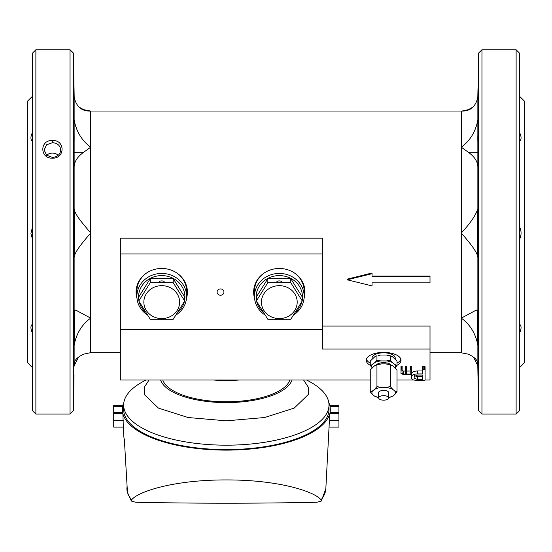 <?xml version="1.0" encoding="UTF-8"?>
<svg xmlns="http://www.w3.org/2000/svg" width="552" height="552" viewBox="0 0 552 552"><rect width="100%" height="100%" fill="white"/><g stroke="black" fill="none" stroke-linecap="round" stroke-linejoin="round"><path stroke-width="0.83" d="M52.44 140.491C65.233 139.808 65.281 158.562 52.481 158.189C39.654 158.652 39.572 139.822 52.44 140.491L52.44 142.671L46.582 144.796L44.16 149.971L46.596 155.236L52.474 157.43C57.484 156.954 60.23 154.463 60.72 149.971L60.72 149.971C60.237 145.521 57.477 143.085 52.44 142.671M70.042 414.076L70.042 49.756L35.88 49.756L35.88 414.076L70.042 414.076L73.416 410.764L73.416 53.068L70.042 49.756M35.88 49.756L32.568 53.068L32.568 410.764L35.88 414.076M30.912 97.787L27.6 101.092L27.6 362.74L30.96 366.1M32.568 367.487C30.388 365.555 30.388 365.59 32.568 367.604M32.568 333.222L32.361 332.808C30.388 328.543 30.457 325.639 32.568 324.093M32.568 239.616L30.919 233.53L32.568 226.582M32.568 141.491C30.388 139.787 30.388 136.689 32.568 132.197M32.568 96.345C30.388 98.277 30.388 98.242 32.568 96.227C30.388 98.242 30.388 98.277 32.568 96.345M521.04 366.1L524.4 362.74L524.4 101.092L521.088 97.787M519.432 324.093C521.612 325.721 521.612 328.764 519.432 333.222M519.432 367.604C521.612 365.59 521.612 365.555 519.432 367.487M519.432 96.227C521.612 98.242 521.612 98.277 519.432 96.345C521.612 98.277 521.612 98.242 519.432 96.227M519.432 132.197C521.612 136.675 521.612 139.773 519.432 141.491M519.432 226.582C521.612 230.902 521.612 235.242 519.432 239.616M304.973 291.608A25.668 23.626 -0 0 1 304.138 297.135M254.486 297.135A25.668 23.626 -0 0 1 253.651 291.608M187.397 291.608A25.668 23.626 -0 0 1 186.562 297.135M136.91 297.135A25.668 23.626 -0 0 1 136.075 291.608M397.026 363.112A17.388 7.894 180 0 0 400.856 359.179M366.424 359.179A17.388 7.894 180 0 0 370.254 363.112M516.12 414.076L519.432 410.764L519.432 53.068L516.12 49.756L516.12 414.076L481.958 414.076L481.958 49.756L516.12 49.756M477.749 362.995L478.584 410.764L478.584 53.068L481.958 49.756M478.308 344.041C478.342 355.95 478.239 355.936 477.984 344.013L477.97 324.334L478.26 353.121M477.887 323.313L477.97 324.334M478.308 239.037C478.184 250.118 478.032 250.912 477.853 241.424L478.073 218.316L478.08 248.117M478.177 133.273C477.977 143.306 477.853 144.9 477.804 138.076L478.17 113.809L477.887 142.354M478.17 113.809L478.253 112.546M477.977 88.706L477.797 98.152M478.253 72.567L478.322 67.979M254.575 298.404A25.668 23.626 -0 0 1 253.644 292.091A25.668 23.626 -0 0 1 279.312 268.465A25.668 23.626 -0 0 1 304.98 292.091A25.668 23.626 -0 0 1 304.048 298.404M136.999 298.404A25.668 23.626 -0 0 1 136.068 292.091A25.668 23.626 -0 0 1 161.736 268.465A25.668 23.626 -0 0 1 187.404 292.091A25.668 23.626 -0 0 1 186.472 298.404M370.254 365.32A17.388 7.894 0 0 1 366.252 360.283A17.388 7.894 0 0 1 383.64 352.39A17.388 7.894 0 0 1 401.028 360.283A17.388 7.894 0 0 1 397.026 365.32M477.859 311.093L476.314 310.065L461.299 318.138L461.299 232.972C470.125 223.567 475.645 215.48 477.859 208.711C477.487 218.123 477.487 247.71 477.859 257.48L477.859 311.093C477.487 304.607 477.487 325.314 477.859 345.276L477.859 363.899C477.777 360.373 474.623 357.13 468.393 354.177L461.299 352.804L461.299 318.138C470.138 324.5 475.658 333.553 477.859 345.276M477.859 119.915C475.658 131.611 470.138 140.698 461.299 147.184L461.299 111.035C470.138 111.456 475.658 106.833 477.859 97.159L477.859 208.711M223.946 292.091A3.422 3.153 -0 0 1 220.524 295.244A3.422 3.153 -0 0 1 217.102 292.091A3.422 3.153 -0 0 1 220.524 288.938A3.422 3.153 -0 0 1 223.946 292.091M120.336 253.982L120.336 329.461L322.368 329.461L322.368 253.982L120.336 253.982L120.336 238.188L322.368 238.188L322.368 253.982M411.626 376.492L411.626 373.545C411.999 371.958 413.945 371.103 417.471 370.978L422.528 370.978L422.528 366.742L422.887 366.307L424.633 366.28L424.633 369.226L425.095 369.688L425.095 380.1L423.805 380.652L417.443 380.652L413.324 379.914L411.73 378.631L411.626 376.492C411.999 374.911 413.945 374.056 417.471 373.925L422.528 373.925L422.528 366.742M425.095 377.147L425.095 366.742L424.633 366.28M401 370.502L401 366.431L401.566 366.162L402.139 373.456L403.291 373.994L405.596 373.994L405.596 366.431L406.168 366.162L406.734 373.994L410.198 373.994L410.198 366.431L410.771 366.162L410.771 369.109L411.337 369.385L411.337 374.27L403.291 374.539L401 373.456L401 366.431M402.139 369.385L402.139 366.431L401.566 366.162M406.168 369.109L405.596 369.385L405.596 371.047L403.291 371.047L402.139 370.502M406.734 369.385L406.734 366.431L406.168 366.162M406.734 371.047L410.198 371.047L410.198 369.385L410.771 369.109M411.337 369.385L411.337 366.431L410.771 366.162M120.336 329.461L120.336 379.99L370.254 379.99M397.026 379.99L413.503 379.99M425.095 379.99L430.008 379.99L430.008 349.009L322.368 349.009L322.368 329.461M89.872 352.825L83.607 354.177C77.377 357.13 74.223 360.373 74.141 363.899L74.141 345.276C76.335 333.56 81.855 324.514 90.7 318.138L75.686 310.065L74.141 311.093L74.141 257.48C74.727 251.415 83.469 241.548 90.7 232.972C83.414 224.319 74.748 214.624 74.141 208.711L74.141 167.083C74.23 161.722 77.383 156.796 83.607 152.311L90.7 147.184C81.862 140.698 76.342 131.611 74.141 119.915L74.141 97.159C76.342 106.833 81.862 111.456 90.7 111.035L461.506 111.035M462.196 111L468.393 109.655L473.374 106.833M473.374 356.999L477.797 365.672M477.859 167.083C477.777 161.729 474.623 156.802 468.393 152.311L461.299 147.184L461.299 232.972C468.524 241.548 477.273 251.415 477.859 257.48M322.368 326.053L430.008 326.053L430.008 349.009M425.095 366.742L425.095 369.688M372.048 282.845L372.048 285.895L347.208 279.795L347.208 279.153L372.048 272.985L372.048 276.745L430.008 276.745L430.008 282.845L372.048 282.845L372.048 285.177M372.048 276.083L430.008 276.083L430.008 276.745M74.196 233.53C74.03 251.574 73.858 252.416 73.678 236.056C73.609 219.289 74.051 211.085 74.175 227.389L73.92 248.117M73.927 218.309L74.175 227.389M74.168 332.808C74.023 350.368 73.554 361.877 73.692 343.661C73.789 326.363 74.32 314.557 74.175 332.394L73.74 353.121M74.113 323.313L74.175 332.394M73.416 410.764L74.023 375.125M73.678 67.979L74.196 97.787M74.016 88.051L73.823 77.059M74.106 126.877C74.244 145.583 74.134 146.839 73.782 130.645C73.54 113.774 73.74 105.121 74.023 121.626L74.113 142.354M73.747 112.546L74.023 121.626M422.528 369.695L422.887 366.307M417.464 379.514L414.193 378.099L414.193 376.498L417.464 375.063L422.528 375.063L422.528 379.514L417.464 379.514L417.464 376.561L422.528 376.561L422.528 375.063M424.633 369.226L422.887 369.26M401 369.385L401.566 369.109M411.164 366.224L411.164 369.178M410.357 369.178L410.357 366.224M406.569 366.224L406.569 369.178M405.754 369.178L405.754 366.224M401.966 366.224L401.966 369.178M401.159 369.178L401.159 366.224M90.493 111.035L83.607 109.655L78.626 106.833M74.203 365.721L78.626 356.999M347.208 279.795L372.048 273.702M74.141 257.48C74.513 247.738 74.513 218.157 74.141 208.711M74.141 167.083L74.141 119.915M74.141 345.276C74.513 325.369 74.513 304.594 74.141 311.093M162.771 379.99A64.094 25.047 0 0 0 180.994 394.438A64.094 25.047 0 0 0 246.937 400.441A64.094 25.047 0 0 0 289.869 379.99M414.193 375.153L414.193 376.498M414.573 375.808L417.464 376.561M58.264 155.25A8.28 7.376 0 0 0 52.44 153.118A8.28 7.376 0 0 0 46.616 155.25M147.094 314.771A24.84 22.867 0 0 1 136.896 296.3A24.84 22.867 0 0 1 161.736 273.433A24.84 22.867 0 0 1 186.576 296.3L186.576 291.118A24.84 22.867 180 0 0 177.371 273.35M186.576 296.3A24.84 22.867 0 0 1 176.378 314.771M146.101 273.35A24.84 22.867 180 0 0 136.896 291.118L136.896 296.3M138.787 299.991A23.184 21.342 0 0 1 161.736 275.6A23.184 21.342 0 0 1 184.92 296.942A23.184 21.342 0 0 1 184.685 299.991M184.375 301.53A23.184 21.342 0 0 1 178.241 311.935M145.231 311.935A23.184 21.342 0 0 1 139.097 301.53M138.787 300.978L138.787 296.942L150.261 278.65L173.211 278.65L184.685 296.942L184.685 300.978L173.211 319.27L150.261 319.27L138.787 300.978L150.261 282.686L173.211 282.686L184.685 300.978M173.211 278.65L173.211 282.686M159.252 281.886A2.484 0.973 180 0 1 161.736 280.92A2.484 0.973 180 0 1 164.22 281.886A2.484 0.973 180 0 1 161.736 282.859A2.484 0.973 180 0 1 159.252 281.886M150.261 278.65L150.261 282.686M179.014 297.859A17.885 16.463 0 0 1 164.841 318.332A17.885 16.463 0 0 1 143.92 303.559A17.885 16.463 0 0 1 161.736 285.66A17.885 16.463 0 0 1 179.014 297.859M388.194 397.005A4.968 2.256 -0 0 1 388.608 397.909A4.968 2.256 -0 0 1 384.654 400.117A4.968 2.256 -0 0 1 379.086 398.813A4.968 2.256 -0 0 1 378.672 397.909A4.968 2.256 -0 0 1 382.626 395.701A4.968 2.256 -0 0 1 388.194 397.005M321.022 499.843L321.285 501.064L316.979 502.244A961.225 216.232 0 0 1 135.661 502.244L131.355 501.064L131.617 499.843C137.827 491.653 173.687 479.805 226.23 479.929C278.857 479.785 314.806 491.639 321.022 499.843A99.532 38.888 0 0 0 325.832 488.741L329.744 413.745A103.997 40.634 180 0 1 226.32 450.121A103.997 40.634 180 0 1 122.896 413.745L123.317 427.11L113.712 427.11L113.712 420.555L123.275 420.555M113.712 406.527L122.599 406.527A103.997 40.634 0 0 0 122.351 410.391A103.997 40.634 0 0 0 122.599 412.447L113.712 412.447L113.712 405.23L122.896 405.23A103.997 40.634 180 0 1 123.848 402.546M328.792 402.546A103.997 40.634 180 0 1 329.723 405.161A103.997 40.634 180 0 1 329.744 405.23L338.928 405.23L338.928 412.447L330.041 412.447A103.997 40.634 0 0 0 330.289 410.391A103.997 40.634 0 0 0 330.041 406.527L338.928 406.527M123.303 427.11L123.827 436.294A102.52 40.061 0 0 0 124.366 439.606L127.491 492.957A99.415 38.847 180 0 1 127.264 492.06A99.415 38.847 180 0 1 127.057 486.616M122.896 413.745L113.712 413.745L113.712 420.555M329.744 413.745L338.928 413.745L338.928 412.447M113.712 412.447L113.712 413.745M329.365 420.555L338.928 420.555L338.928 413.745M329.323 427.11L338.928 427.11L338.928 420.555M372.048 358.91L372.048 358.069A11.592 5.265 0 0 1 373.601 355.44A11.592 5.265 0 0 1 383.64 352.811A11.592 5.265 0 0 1 395.232 358.069L395.232 358.91M390.885 364.893A7.783 3.533 180 0 0 383.64 362.65A7.783 3.533 180 0 0 376.395 364.893M395.087 364.665L397.026 365.438L395.087 367.708A11.93 5.416 180 0 0 395.087 364.665L392.272 362.443A11.93 5.416 180 0 0 386.462 360.925L380.818 360.925A11.93 5.416 180 0 0 375.008 362.443L376.947 360.173L376.947 355.771L375.008 356.544L370.254 361.036L370.254 365.438L372.193 364.665A11.93 5.416 180 0 0 372.193 367.708L370.254 365.438M397.026 365.438L397.026 361.036L392.272 356.544L386.462 355.019L380.818 355.019A11.93 5.416 0 0 0 378.03 355.502L380.818 355.019M386.462 355.019A11.93 5.416 0 0 1 389.25 355.502L390.333 355.771L390.333 360.173L386.462 360.925M375.008 362.443L372.193 364.665M380.818 360.925L376.947 360.173M392.272 362.443L390.333 360.173M378.672 393.334A5.134 2.332 -0 0 1 378.506 392.748A5.134 2.332 -0 0 1 383.64 390.416A5.134 2.332 -0 0 1 388.774 392.748A5.134 2.332 -0 0 1 388.608 393.334M388.608 397.571A11.73 5.327 180 0 0 389.16 397.447A11.73 5.327 180 0 0 392.782 396.081L394.577 394.673A11.73 5.327 180 0 0 394.577 390.816L392.782 389.408A11.73 5.327 180 0 0 385.434 387.483L390.333 386.628L390.333 364.727L389.16 364.437A11.73 5.327 180 0 0 385.434 363.871L381.846 363.871A11.73 5.327 180 0 0 378.12 364.437L374.497 365.803L370.254 369.992L370.254 391.892L372.703 390.816A11.73 5.327 180 0 0 372.703 394.673L374.497 396.081A11.73 5.327 180 0 0 378.12 397.447A11.73 5.327 180 0 0 378.672 397.571M394.577 390.816L397.026 391.892L397.026 369.992L392.782 365.803L390.333 364.727L385.434 363.871M385.434 387.483L381.846 387.483A11.73 5.327 180 0 0 374.497 389.408L372.703 390.816M374.497 389.408L376.947 386.628L376.947 364.727L381.846 363.871M376.947 386.628L381.846 387.483M390.333 386.628L392.782 389.408M392.782 396.081L389.16 397.447M397.026 391.892L394.577 394.673M378.12 397.447L374.497 396.081M372.703 394.673L370.254 391.892M306.463 379.99A102.672 40.117 180 0 1 328.992 405.064L328.992 409.487A102.672 40.117 180 0 1 226.32 449.604A102.672 40.117 180 0 1 123.648 409.487L123.648 405.064A102.672 40.117 180 0 1 146.176 379.99M328.992 405.064A102.672 40.117 180 0 1 226.32 445.181A102.672 40.117 180 0 1 123.648 405.064M292.036 379.99A66.24 25.882 180 0 1 226.32 402.608A66.24 25.882 180 0 1 160.604 379.99M149.068 379.99L144.341 387.187L144.382 394.57L158.465 408.114L188.101 417.526L226.348 420.831L264.594 417.519L294.209 408.101L308.264 394.549L308.292 387.159L303.572 379.99M264.67 314.771A24.84 22.867 -0 0 1 254.472 296.3A24.84 22.867 -0 0 1 279.312 273.433A24.84 22.867 -0 0 1 304.152 296.3L304.152 291.118A24.84 22.867 180 0 0 294.947 273.35M304.152 296.3A24.84 22.867 -0 0 1 293.954 314.771M263.677 273.35A24.84 22.867 180 0 0 254.472 291.118L254.472 296.3M256.363 299.991A23.184 21.342 -0 0 1 279.312 275.6A23.184 21.342 -0 0 1 302.496 296.942A23.184 21.342 -0 0 1 302.261 299.991M301.951 301.53A23.184 21.342 -0 0 1 295.817 311.935M262.807 311.935A23.184 21.342 -0 0 1 256.673 301.53M256.363 300.978L256.363 296.942L267.837 278.65L290.787 278.65L302.261 296.942L302.261 300.978L290.787 319.27L267.837 319.27L256.363 300.978L267.837 282.686L290.787 282.686L302.261 300.978M290.787 278.65L290.787 282.686M276.828 281.886A2.484 0.973 180 0 1 279.312 280.92A2.484 0.973 180 0 1 281.796 281.886A2.484 0.973 180 0 1 279.312 282.859A2.484 0.973 180 0 1 276.828 281.886M267.837 278.65L267.837 282.686M296.59 297.859A17.885 16.463 -0 0 1 282.417 318.332A17.885 16.463 -0 0 1 261.496 303.559A17.885 16.463 -0 0 1 279.312 285.66A17.885 16.463 -0 0 1 296.59 297.859M468.393 109.655L468.772 109.655M468.393 152.311L477.604 152.311M417.471 370.978L417.471 373.925M89.803 111L90.7 111.028L90.7 352.804L89.803 352.825M239.547 379.99A65.336 25.53 180 0 1 226.32 380.514A65.336 25.53 180 0 1 213.093 379.99M403.291 371.047L403.291 373.994M423.812 369.109L423.812 366.162M83.228 109.655L83.607 109.655M83.607 152.311L74.396 152.311M127.367 492.08A99.532 38.888 0 0 0 131.617 499.843M478.322 68.034L478.584 53.068M478.584 410.764L481.958 414.076M461.299 352.804L430.008 352.804M120.336 352.804L90.7 352.804M74.203 98.111L73.416 53.068M74.251 362.995L74.196 366.1M388.608 397.909L388.608 392.161M378.672 397.909L378.672 392.161M325.832 488.741L321.285 501.064M131.355 501.064L127.264 492.06M122.468 412.447L122.351 410.391M330.172 412.447L330.289 410.391"/></g></svg>
